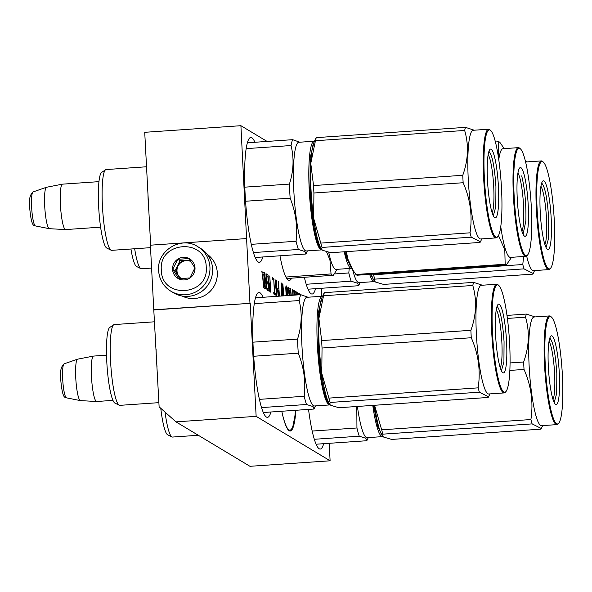 <?xml version="1.0" encoding="UTF-8"?>
<svg xmlns="http://www.w3.org/2000/svg" width="592" height="592" viewBox="0 0 592 592"><rect width="100%" height="100%" fill="white"/><g stroke="black" fill="none" stroke-linecap="round" stroke-linejoin="round"><path stroke-width="0.89" d="M175.994 421.867L256.144 416.346L330.107 460.791L249.957 466.304L175.994 421.867L159.115 406.822L153.779 309.779L250.216 303.319L154.038 309.934M249.957 303.163L246.575 238.569L150.39 245.192L153.779 309.779M267.096 141.429L240.907 125.696L144.729 132.312L150.642 245.169M330.107 460.791L329.189 443.319M256.144 416.346L250.216 303.319M246.575 238.569L240.907 125.696M321.737 296.274L321.315 288.282M304.355 277.278A62.597 9.576 86.1 0 0 311.081 293.75A62.597 9.576 86.1 0 0 312.125 294.039A62.597 9.576 86.1 0 0 315.551 288.681M279.979 255.796A62.597 9.576 86.1 0 0 288.326 280.075A62.597 9.576 86.1 0 0 289.362 280.364A62.597 9.576 86.1 0 0 291.649 278.159M254.9 142.265A62.597 9.576 86.1 0 0 251.807 137.714A62.597 9.576 86.1 0 0 250.771 137.433A62.597 9.576 86.1 0 0 245.295 197.217A62.597 9.576 86.1 0 0 258.327 262.049A62.597 9.576 86.1 0 0 259.363 262.337A62.597 9.576 86.1 0 0 262.796 256.98M308.543 409.405A62.597 9.576 86.1 0 0 319.206 448.766A62.597 9.576 86.1 0 0 320.25 449.054A62.597 9.576 86.1 0 0 323.676 443.697M295.445 410.308A61.302 9.376 86.1 0 1 283.627 418.773A61.302 9.376 86.1 0 1 281.785 411.248A62.597 9.576 86.1 0 0 289.207 430.747A62.597 9.576 86.1 0 0 290.25 431.028A62.597 9.576 86.1 0 0 295.896 410.278M263.026 297.288A62.597 9.576 86.1 0 0 259.932 292.729A62.597 9.576 86.1 0 0 258.896 292.448A62.597 9.576 86.1 0 0 253.42 352.233A62.597 9.576 86.1 0 0 266.452 417.071A62.597 9.576 86.1 0 0 267.488 417.353A62.597 9.576 86.1 0 0 270.921 411.995M294.498 295.119L294.268 290.687L293.787 290.398L294.039 295.149M297.45 294.912L297.132 292.404L295.119 291.205L295.149 295.075M298.375 294.853L298.287 293.099L297.806 292.811L297.917 294.883M300.085 294.735L300.854 294.646L298.842 293.44L298.745 294.823M295.615 295.045L295.66 294.387L296.644 294.971M293.129 295.216L292.589 289.673L292.877 295.23M291.249 295.341L290.716 289.88L289.999 288.119L289.821 295.438M289.421 295.467L288.223 287.053L287.749 289.096L287.919 295.571M279.424 296.155L278.388 281.141L278.765 288.356L277.789 288.104L277.611 290.324L278.196 296.237M274.977 279.091L276.856 295.867L276.701 280.127L276.486 283.997L275.62 283.472L274.977 279.091M273.748 292.33L273.837 294.046L275.472 295.031L275.384 293.314L274.695 292.899L273.682 278.314L274.436 292.744L273.748 292.33M287.423 295.608L287.142 288.733L286.195 285.84L285.758 287.904L286.18 295.689M283.472 295.874L281.925 283.272L281.984 295.615L281.059 282.747L281.755 295.993M283.753 295.859L282.872 283.842L283.501 295.874M282.273 295.963L282.184 285.092L283.213 295.896M272.646 277.692L272.734 279.409L272.438 277.707M268.99 286.143L269.589 291.16L270.855 292.256L269.752 275.953L270.13 283.168L269.153 282.917L268.99 286.143M266.511 274.007L266.622 276.072L267.917 276.849L268.206 282.347L267.081 281.674L267.192 283.731L268.317 284.404L268.546 288.874L267.251 288.097L267.362 290.154L268.916 291.094L268.065 274.947L266.511 274.007M266.171 273.8L266.652 287.734L264.439 272.764L265.29 288.911L264.831 275.324L267.014 289.947L265.919 273.822M263.677 287.608L264.942 288.704L264.099 272.557L263.063 271.935L262.656 277.019L263.677 287.608M262.027 271.314L262.115 273.03L261.819 271.328M294.268 290.687L293.802 290.716M296.651 294.971L296.333 292.463L295.001 291.664M298.287 293.099L297.82 293.129M300.055 294.698L298.731 293.906M290.443 288.718L289.717 288.77M290.716 289.88L290.221 289.917M288.504 287.557L287.919 287.594M288.77 288.711L287.771 288.785M278.765 288.356L277.744 288.43M276.486 283.997L275.435 284.064M274.436 292.744L273.77 292.788M274.695 292.899L273.778 292.966M275.384 293.314L273.8 293.425M287.187 294.416L286.232 294.483M287.298 294.816L286.794 294.846M286.454 285.995L286.025 286.025M286.691 286.461L285.914 286.521M286.957 287.623L286.461 287.66M287.379 293.203L286.979 293.225M287.261 294.128L286.262 294.194M270.13 283.168L269.116 283.242M268.065 274.947L266.57 275.043M268.546 288.874L267.295 288.963M268.206 282.347L267.125 282.421M264.831 273.001L264.454 273.023M264.099 272.557L262.744 272.653M290.08 295.423L289.606 292.685M289.814 292.67L289.584 291.678M289.806 291.664L289.577 290.702M289.836 290.687L289.599 290.102M290.043 289.814L290.657 291.175L290.961 295.364M287.816 293.602L288.126 295.556M288.023 293.588L287.749 291.567M287.956 291.553L287.742 289.614M288.023 289.599L287.756 289.014M288.319 288.77L289.214 295.482M279.143 295.571L278.173 294.661L278.048 289.925L278.869 290.42L279.143 295.571L278.077 295.645M278.048 289.925L277.626 289.954M275.739 284.878L276.516 285.344L276.612 294.387L275.509 284.893M286.809 293.521L286.032 290.731L286.328 287.579L287.157 291.405L286.965 293.284L286.239 293.565M286.639 293.417L286.21 293.447M286.173 287.823L285.766 287.845M286.328 287.579L285.788 287.616M286.469 295.674L286.188 295.06M286.706 294.794L287.127 295.623M270.507 290.383L269.538 289.473L269.419 284.737L270.241 285.233L270.507 290.383L269.449 290.457M269.419 284.737L268.997 284.767M263.61 285.573L262.915 277.174L263.166 274L263.943 274.466L264.58 286.491L263.262 285.596M263.803 286.025L263.336 286.054M263.018 274.237L262.626 274.266M263.166 274L262.626 274.037M264.58 286.491L263.425 286.565M106.523 355.185L93.521 356.081A22.762 3.485 86.1 0 0 93.455 356.088A22.762 3.485 86.1 0 0 91.545 378.036A22.762 3.485 86.1 0 0 96.267 401.398A22.762 3.485 -93.9 0 0 96.585 401.502A22.762 3.485 -93.9 0 0 96.644 401.502L112.976 400.377M93.455 356.088L77.567 359.181A20.764 3.175 86.1 0 0 77.5 359.203A20.764 3.175 86.1 0 0 75.843 379.435A20.764 3.175 86.1 0 0 80.135 400.518A20.764 3.175 -93.9 0 0 80.349 400.599A20.764 3.175 -93.9 0 0 80.423 400.614L96.585 401.502M98.945 181.648L62.471 184.156A22.762 3.485 86.1 0 0 62.404 184.171A22.762 3.485 86.1 0 0 60.495 206.112A22.762 3.485 86.1 0 0 65.216 229.474A22.762 3.485 -93.9 0 0 65.527 229.578A22.762 3.485 -93.9 0 0 65.594 229.578L100.618 227.165M62.404 184.171L46.516 187.264A20.764 3.175 86.1 0 0 46.45 187.279A20.764 3.175 86.1 0 0 44.785 207.518A20.764 3.175 86.1 0 0 49.084 228.593A20.764 3.175 -93.9 0 0 49.299 228.682A20.764 3.175 -93.9 0 0 49.365 228.69L65.527 229.578M158.649 270.692A26.018 25.567 -59 0 0 170.903 291.227L173.537 292.811A26.018 25.567 -59 0 0 188.293 296.348A26.018 25.567 -59 0 0 212.587 268.746A26.018 25.567 -59 0 0 200.333 248.211L197.698 246.627C181.204 235.594 156.599 250.749 158.612 270.64C159.315 279.579 163.407 286.447 170.903 291.227A26.018 25.567 -59 0 0 197.447 290.968A26.018 25.567 -59 0 0 209.945 267.162A26.018 25.567 -59 0 0 197.698 246.627M206.223 267.073C206.083 237.814 158.419 241.092 161.342 270.159C161.475 299.419 209.139 296.141 206.223 267.073M195.005 267.843A11.381 11.181 -59 0 0 183.187 257.313A11.381 11.181 -59 0 0 172.561 269.39A11.381 11.181 -59 0 0 184.371 279.92A11.381 11.181 -59 0 0 195.005 267.843M194.909 267.865L188.848 258.556L177.741 259.326L172.694 269.397L178.754 278.699L189.862 277.937L194.909 267.865M172.694 269.397L175.003 270.781L180.138 278.669M177.741 259.326L180.049 260.709L175.003 270.781M189.877 260.036L180.049 260.709M190.898 261.516A9.753 9.583 -59 0 0 178.037 275.435A9.753 9.583 -59 0 0 181.515 278.625M181.337 278.529A9.753 9.583 -59 0 1 176.993 270.981A9.753 9.583 121 0 1 190.935 261.575M182.166 296.03A24.39 23.969 -59 0 0 194.516 298.523A24.39 23.969 -59 0 0 217.294 272.653A24.39 23.969 -59 0 0 207.23 254.323M373.537 405.342L377.652 426.218L382.284 435.712M372.782 405.394A54.471 8.332 86.1 0 0 381.625 436.371A54.471 8.332 86.1 0 0 382.528 436.615A54.471 8.332 86.1 0 0 382.898 436.533M376.179 415.369A48.781 7.459 -93.9 0 1 374.388 405.283M357.398 406.46A54.471 8.332 86.1 0 0 366.233 437.429A54.471 8.332 -93.9 0 0 367.136 437.673L382.528 436.615M316.113 444.215L366.811 440.729L365.812 438.272L359.263 436.193L314.337 439.286M368.276 437.599L366.811 440.729M356.798 406.497L356.939 427.979A60.162 9.206 86.1 0 0 359.263 436.193M312.191 431.057L356.939 427.979M198.313 435.275L172.531 437.051A40.485 6.194 -93.9 0 1 171.969 436.926A40.485 6.194 -93.9 0 1 171.858 436.866A40.485 6.194 86.1 0 1 165.057 412.121M171.969 436.926L167.669 434.787A38.043 5.824 -93.9 0 1 167.566 434.735A38.043 5.824 86.1 0 1 160.78 408.31M549.036 341.31A30.34 4.64 -93.9 0 1 554.593 373.411A30.34 4.64 86.1 0 1 553.039 399.533M548.355 366.936A34.469 5.276 86.1 0 0 555.363 404.262A34.469 5.276 86.1 0 0 559.322 373.522A34.469 5.276 86.1 0 0 550.686 336.308A34.469 5.276 86.1 0 0 548.355 366.936M558.759 423.184A53.82 8.236 86.1 0 1 545.276 365.086A53.82 8.236 -93.9 0 1 551.463 317.097A53.82 8.236 -93.9 0 1 562.4 375.372A53.82 8.236 86.1 0 1 558.759 423.184L558.182 423.872A54.471 8.332 86.1 0 1 556.939 424.612A54.471 8.332 86.1 0 1 544.536 365.072A54.471 8.332 -93.9 0 1 549.457 315.936A54.471 8.332 -93.9 0 1 550.789 316.498L551.463 317.097M381.677 429.814L374.573 405.276A55.285 8.458 86.1 0 0 382.106 435.431L383.586 437.044L391.682 439.427L540.91 429.156L541.325 428.527L532.134 423.887A61.79 9.45 86.1 0 1 530.906 419.543L381.677 429.814A61.79 9.45 86.1 0 0 382.906 434.151L532.134 423.887M382.558 436.134L382.906 434.151M509.867 370.422L524.031 369.445C531.209 385.806 533.503 402.508 530.906 419.543M506.974 315.418L526.377 314.078L535.109 316.92M507.381 318.429L525.541 317.179A61.79 9.45 -93.9 0 1 526.377 314.078M510.075 362.94L523.639 362.008C529.159 346.727 529.796 331.786 525.541 317.179M523.639 362.008A61.79 9.45 -93.9 0 0 523.816 365.715A61.79 9.45 86.1 0 0 524.031 369.445M556.939 424.612L541.547 425.678A54.471 8.332 86.1 0 1 529.144 366.13A54.471 8.332 -93.9 0 1 534.073 316.994L549.457 315.936M549.998 338.321C553.217 342.095 555.488 353.809 556.813 373.463L556.687 393.451L554.186 402.508M322.174 297.162L318.259 312.842L318.111 345.388C319.488 373.878 324.934 401.968 329.47 403.981L329.529 404.01M322.596 296.252A54.471 8.332 86.1 0 0 322.292 296.237A54.471 8.332 86.1 0 0 317.364 345.373A54.471 8.332 86.1 0 0 328.863 404.669A54.471 8.332 86.1 0 0 329.766 404.921A54.471 8.332 86.1 0 0 330.144 404.839M253.687 356.258L298.272 353.187C303.911 367.299 305.886 381.662 304.184 396.277A60.162 9.206 86.1 0 0 306.508 404.491L313.057 406.571L314.056 409.028L263.359 412.513M252.939 342.176L297.532 339.105A60.162 9.206 86.1 0 0 298.272 353.187M323.417 383.668A48.781 7.459 -93.9 0 1 318.91 318.156M322.292 296.237L306.9 297.295A54.471 8.332 86.1 0 0 302.142 349.317A54.471 8.332 86.1 0 0 313.479 405.727A54.471 8.332 -93.9 0 0 314.382 405.979L329.766 404.921M315.514 405.897L314.056 409.028M261.575 407.585L306.508 404.491M307.936 297.221L300.751 294.69A60.162 9.206 86.1 0 0 299.167 300.558C302.297 313.153 301.75 326.007 297.532 339.105M259.437 399.356L304.184 396.277M254.264 303.644L299.167 300.558M255.463 297.806L300.751 294.69M158.893 402.656L119.776 405.35A40.485 6.194 -93.9 0 1 119.214 405.231A40.485 6.194 -93.9 0 1 119.103 405.172A40.485 6.194 86.1 0 1 110.793 365.042A40.485 6.194 86.1 0 1 113.671 324.771A40.485 6.194 86.1 0 1 114.219 324.571L154.66 321.789M119.214 405.231L114.907 403.085A38.043 5.824 -93.9 0 1 114.804 403.034A38.043 5.824 86.1 0 1 106.997 365.323A38.043 5.824 86.1 0 1 109.705 327.48L113.671 324.771M156.096 349.258A40.485 6.194 86.1 0 0 157.013 366.803M328.915 398.113L478.151 387.849A61.79 9.45 86.1 0 0 479.372 392.185L488.57 396.825L488.156 397.461L338.92 407.725L330.832 405.342L329.796 404.432L330.144 402.456A61.79 9.45 86.1 0 1 328.915 398.113L321.774 373.323A55.285 8.458 -93.9 0 1 319.162 345.158A55.285 8.458 -93.9 0 1 318.903 318.415L321.648 340.578L470.884 330.306C476.405 315.025 477.041 300.085 472.786 285.477A61.79 9.45 -93.9 0 1 473.622 282.384L324.386 292.648A61.79 9.45 -93.9 0 0 323.55 295.748L472.786 285.477M329.796 404.432L329.344 403.729A55.285 8.458 86.1 0 1 321.774 373.323L322.041 348.015A61.79 9.45 -93.9 0 1 321.826 344.285A61.79 9.45 -93.9 0 1 321.648 340.578M496.274 309.609A30.34 4.64 -93.9 0 1 501.838 341.71A30.34 4.64 86.1 0 1 500.284 367.832M495.6 335.235A34.469 5.276 86.1 0 0 502.608 372.56A34.469 5.276 86.1 0 0 506.567 341.821A34.469 5.276 86.1 0 0 497.931 304.614A34.469 5.276 86.1 0 0 495.6 335.235M506.005 391.49A53.82 8.236 86.1 0 1 492.522 333.385A53.82 8.236 -93.9 0 1 498.701 285.396A53.82 8.236 -93.9 0 1 509.638 343.671A53.82 8.236 86.1 0 1 506.005 391.49L505.42 392.17A54.471 8.332 86.1 0 1 504.177 392.918A54.471 8.332 86.1 0 1 491.774 333.37A54.471 8.332 -93.9 0 1 496.703 284.234A54.471 8.332 -93.9 0 1 498.035 284.796L498.701 285.396M322.041 348.015L471.269 337.743C478.454 354.105 480.741 370.807 478.151 387.849M330.144 402.456L479.372 392.185M323.913 293.41L324.386 292.648M323.55 295.748L318.903 318.415A55.285 8.458 -93.9 0 1 322.033 297.465L323.972 293.284M482.347 285.218L473.622 282.384M470.884 330.306A61.79 9.45 -93.9 0 0 471.062 334.014A61.79 9.45 86.1 0 0 471.269 337.743M504.177 392.918L488.792 393.976A54.471 8.332 86.1 0 1 476.39 334.428A54.471 8.332 -93.9 0 1 481.311 285.292L496.703 284.234M497.243 306.619C500.462 310.393 502.734 322.107 504.058 341.762L503.925 361.749L501.424 370.807M370.503 274.296L374.159 280.697M369.66 274.348A54.471 8.332 86.1 0 0 373.5 281.355A54.471 8.332 86.1 0 0 374.403 281.6A54.471 8.332 86.1 0 0 374.773 281.518M352.64 269.678A54.471 8.332 86.1 0 0 358.108 282.414A54.471 8.332 -93.9 0 0 359.018 282.658L374.403 281.6M307.995 289.199L358.685 285.714L357.686 283.25L351.137 281.178L306.212 284.264M360.151 282.584L358.685 285.714M349.206 268.487L348.814 272.956A60.162 9.206 86.1 0 0 351.137 281.178M334.302 273.955L348.814 272.956M540.91 186.295A30.34 4.64 -93.9 0 1 546.475 218.396A30.34 4.64 86.1 0 1 544.921 244.518M540.23 211.921A34.469 5.276 86.1 0 0 547.237 249.247A34.469 5.276 86.1 0 0 551.196 218.507A34.469 5.276 86.1 0 0 542.561 181.293A34.469 5.276 86.1 0 0 540.23 211.921M550.634 268.169A53.82 8.236 86.1 0 1 537.159 210.071A53.82 8.236 -93.9 0 1 543.338 162.082A53.82 8.236 -93.9 0 1 554.275 220.357A53.82 8.236 86.1 0 1 550.634 268.169L550.057 268.857A54.471 8.332 86.1 0 1 548.814 269.597A54.471 8.332 86.1 0 1 536.411 210.049A54.471 8.332 -93.9 0 1 541.332 160.913A54.471 8.332 -93.9 0 1 542.664 161.483L543.338 162.082M371.347 274.237A55.285 8.458 86.1 0 0 373.981 280.416L375.469 282.029L383.557 284.412L532.785 274.14L533.207 273.511L524.009 268.864A61.79 9.45 86.1 0 1 522.78 264.528L373.552 274.799A61.79 9.45 86.1 0 0 374.78 279.135L524.009 268.864M373.256 274.103L373.552 274.799M374.433 281.119L374.78 279.135M523.617 256.484L522.78 264.528M526.984 161.905L525.319 160.935M525.585 162.053A54.471 8.332 -93.9 0 1 525.948 161.979L541.332 160.913M526.651 256.01A54.471 8.332 86.1 0 0 533.422 270.655L548.814 269.597M541.88 183.305C545.091 187.079 547.363 198.794 548.688 218.448L548.562 238.435L546.061 247.486M345.01 251.733L346.483 257.668L351.189 267.429M344.233 251.785A54.471 8.332 86.1 0 0 345.817 258.238A54.471 8.332 86.1 0 0 351.433 268.339A54.471 8.332 86.1 0 0 351.737 268.28M328.723 252.296A54.471 8.332 86.1 0 0 330.432 259.296A54.471 8.332 -93.9 0 0 336.041 269.397L351.433 268.339M285.943 277.034L331.046 273.926L329.936 259.992L326.555 251.77M331.046 273.926A60.162 9.206 -93.9 0 0 333.2 275.295A60.162 9.206 -93.9 0 0 333.303 275.287L337.166 269.316M151.589 268.072L141.436 268.768A40.485 6.194 -93.9 0 1 140.874 268.65A40.485 6.194 -93.9 0 1 137.263 261.264A40.485 6.194 86.1 0 1 134.665 248.751M140.874 268.65L136.574 266.504A38.043 5.824 -93.9 0 1 133.178 259.57A38.043 5.824 86.1 0 1 130.936 249.01M517.941 173.027A30.34 4.64 -93.9 0 1 523.646 219.81A30.34 4.64 86.1 0 1 521.952 231.25M517.097 181.981A34.469 5.276 86.1 0 0 524.268 235.979A34.469 5.276 86.1 0 0 528.39 221.919A34.469 5.276 86.1 0 0 525.999 183.72A34.469 5.276 86.1 0 0 519.591 168.032A34.469 5.276 86.1 0 0 517.097 181.981M527.664 254.908A53.82 8.236 86.1 0 1 517.66 230.406A53.82 8.236 86.1 0 1 513.93 170.77A53.82 8.236 -93.9 0 1 520.368 148.814A53.82 8.236 -93.9 0 1 531.557 233.13A53.82 8.236 86.1 0 1 527.664 254.908L527.087 255.589A54.471 8.332 86.1 0 1 525.844 256.336A54.471 8.332 86.1 0 1 516.387 227.128A54.471 8.332 86.1 0 1 513.183 170.437A54.471 8.332 -93.9 0 1 518.363 147.652A54.471 8.332 -93.9 0 1 519.695 148.215L520.368 148.814M345.987 251.667A55.285 8.458 86.1 0 0 347.711 258.771L353.239 270.625L355.933 274.496A61.79 9.45 86.1 0 0 357.124 275.213L506.352 264.942L511.577 257.313M346.468 251.63L347.711 258.771A55.285 8.458 86.1 0 0 351.012 267.155L352.869 270.041M355.933 274.496L505.161 264.232A61.79 9.45 86.1 0 0 506.352 264.942M498.471 235.586L504.791 249.72L505.161 264.232M502.778 146.557L499.937 142.45A61.79 9.45 -93.9 0 0 498.745 141.732L498.212 156.088M495.393 141.962L498.745 141.732M498.76 159.744A54.471 8.332 -93.9 0 1 502.978 148.71L518.363 147.652M500.773 226.625A54.471 8.332 86.1 0 0 510.452 257.394L525.844 256.336M521.7 175.876C524.845 188.789 526.236 203.766 525.874 220.801L523.091 234.225M314.049 142.147L310.134 157.827L309.986 190.372C311.37 218.862 316.809 246.953 321.345 248.966L321.404 248.995M314.478 141.236A54.471 8.332 86.1 0 0 314.167 141.222A54.471 8.332 86.1 0 0 309.246 190.35A54.471 8.332 86.1 0 0 320.738 249.654A54.471 8.332 86.1 0 0 321.648 249.898A54.471 8.332 86.1 0 0 322.018 249.817M245.562 201.243L290.147 198.172C295.793 212.284 297.761 226.647 296.059 241.262A60.162 9.206 86.1 0 0 298.383 249.476L304.932 251.556L305.931 254.012L255.233 257.498M244.814 187.161L289.407 184.09A60.162 9.206 86.1 0 0 290.147 198.172M315.299 228.653A48.781 7.459 -93.9 0 1 310.785 163.133M314.167 141.222L298.775 142.28A54.471 8.332 86.1 0 0 294.017 194.302A54.471 8.332 86.1 0 0 305.354 250.712A54.471 8.332 -93.9 0 0 306.256 250.956L321.648 249.898M307.389 250.882L305.931 254.012M253.45 252.569L298.383 249.476M299.811 142.206L292.626 139.675A60.162 9.206 86.1 0 0 291.042 145.543C294.172 158.138 293.625 170.984 289.407 184.09M251.311 244.341L296.059 241.262M246.139 148.629L291.042 145.543M247.338 142.79L292.626 139.675M150.523 247.663L111.651 250.335A40.485 6.194 -93.9 0 1 111.089 250.209A40.485 6.194 -93.9 0 1 110.978 250.15A40.485 6.194 86.1 0 1 102.668 210.027A40.485 6.194 86.1 0 1 105.554 169.756A40.485 6.194 86.1 0 1 106.094 169.556L146.535 166.774M111.089 250.209L106.782 248.07A38.043 5.824 -93.9 0 1 106.686 248.018A38.043 5.824 86.1 0 1 98.871 210.308A38.043 5.824 86.1 0 1 101.58 172.464L105.554 169.756M147.97 194.243A40.485 6.194 86.1 0 0 148.895 211.788M320.79 243.097L470.026 232.826A61.79 9.45 86.1 0 0 471.247 237.17L480.445 241.81L480.031 242.439L330.795 252.71L322.707 250.327L321.678 249.417L322.018 247.434A61.79 9.45 86.1 0 1 320.79 243.097L313.656 218.3A55.285 8.458 -93.9 0 1 311.037 190.143A55.285 8.458 -93.9 0 1 310.778 163.399L313.531 185.562L462.759 175.291C468.279 160.01 468.916 145.07 464.661 130.462A61.79 9.45 -93.9 0 1 465.497 127.361L316.269 137.633A61.79 9.45 -93.9 0 0 315.432 140.733L464.661 130.462M321.678 249.417L321.227 248.714A55.285 8.458 86.1 0 1 313.656 218.3L313.915 192.999A61.79 9.45 -93.9 0 1 313.701 189.27A61.79 9.45 -93.9 0 1 313.531 185.562M488.156 154.593A30.34 4.64 -93.9 0 1 493.713 186.695A30.34 4.64 86.1 0 1 492.159 212.817M487.475 180.22A34.469 5.276 86.1 0 0 494.483 217.545A34.469 5.276 86.1 0 0 498.442 186.806A34.469 5.276 86.1 0 0 489.806 149.591A34.469 5.276 86.1 0 0 487.475 180.22M497.879 236.467A53.82 8.236 86.1 0 1 484.397 178.37A53.82 8.236 -93.9 0 1 490.576 130.381A53.82 8.236 -93.9 0 1 501.52 188.656A53.82 8.236 86.1 0 1 497.879 236.467L497.295 237.155A54.471 8.332 86.1 0 1 496.059 237.895A54.471 8.332 86.1 0 1 483.649 178.355A54.471 8.332 -93.9 0 1 488.578 129.219A54.471 8.332 -93.9 0 1 489.91 129.781L490.576 130.381M313.915 192.999L463.151 182.728C470.329 199.09 472.623 215.791 470.026 232.826M322.018 247.434L471.247 237.17M315.795 138.395L316.269 137.633M315.432 140.733L310.778 163.399A55.285 8.458 -93.9 0 1 313.908 142.45L315.847 138.269M474.222 130.203L465.497 127.361M462.759 175.291A61.79 9.45 -93.9 0 0 462.937 178.999A61.79 9.45 86.1 0 0 463.151 182.728M496.059 237.895L480.667 238.961A54.471 8.332 86.1 0 1 468.265 179.413A54.471 8.332 -93.9 0 1 473.186 130.277L488.578 129.219M489.118 151.604C492.337 155.378 494.609 167.092 495.933 186.746L495.8 206.734L493.299 215.791M297.132 292.404L296.333 292.463M297.391 293.743L296.592 293.795M295.608 294.934L295.142 294.964M80.349 400.599L66.459 397.839A17.057 2.612 -93.9 0 1 66.289 397.772A17.057 2.612 -93.9 0 1 62.759 380.456A17.057 2.612 -93.9 0 1 64.121 363.836L77.5 359.203M49.299 228.682L35.409 225.922A17.057 2.612 -93.9 0 1 35.239 225.848A17.057 2.612 -93.9 0 1 31.709 208.539A17.057 2.612 -93.9 0 1 33.071 191.919L46.45 187.279M66.459 397.839L65.283 397.38C63.411 397.321 61.938 391.948 60.872 381.27C59.666 372.516 60.754 366.707 64.121 363.836M35.409 225.922L34.225 225.463C32.36 225.397 30.888 220.024 29.822 209.346C28.616 200.592 29.696 194.783 33.071 191.919M542.686 425.596L541.347 428.482M290.457 430.998L292.707 427.209L294.971 415.865L295.482 410.308M489.924 393.895L488.592 396.781M534.561 270.581L533.222 273.467M333.2 275.295L286.802 278.492M504.11 148.629L502.63 146.328M481.799 238.879L480.467 241.765"/></g></svg>
